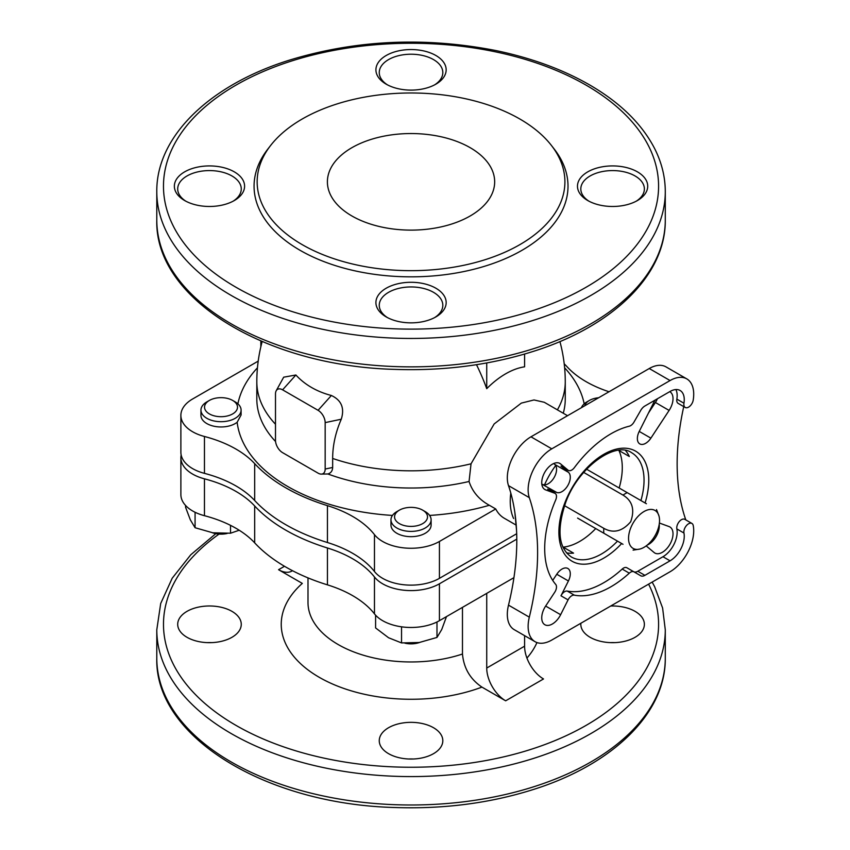 <?xml version="1.0" encoding="UTF-8"?>
<svg xmlns="http://www.w3.org/2000/svg" width="850" height="850" viewBox="0 0 850 850"><rect width="100%" height="100%" fill="white"/><g stroke="black" fill="none" stroke-linecap="round" stroke-linejoin="round"><path stroke-width="1.27" d="M515.514 524.737L504.326 518.277A60.212 34.765 -60 0 1 495.72 508.959L489.334 505.272C479.188 499.726 472.43 491.799 469.062 481.483L471.038 463.803A154.222 89.037 180 0 1 332.658 458.458L332.658 467.468C332.488 470.921 330.894 473.089 327.877 473.971L321.151 474.109A10.041 5.791 -120 0 0 325.168 469.041L325.168 422.609A10.041 5.791 -120 0 0 318.07 410.316L282.593 389.831A10.041 5.791 -120 0 0 276.197 390.777A10.041 5.791 -120 0 0 275.496 393.933L275.496 440.364A10.041 5.791 -120 0 0 282.593 452.657L318.07 473.142A10.041 5.791 -120 0 0 321.151 474.109M392.456 515.429A174.292 100.629 180 0 1 237.15 422.269L241.092 414.981L241.092 410.114A20.071 11.592 180 0 1 221.021 421.696A20.071 11.592 180 0 1 200.951 410.114A20.071 11.592 180 0 1 206.826 401.912L209.366 400.446A16.479 9.52 180 0 1 232.677 400.446L232.677 400.446A16.479 9.52 180 0 1 232.677 413.908A16.479 9.52 180 0 1 209.366 413.908A16.479 9.52 180 0 1 209.366 400.446M181.156 454.984A40.141 23.173 0 0 0 180.88 457.714A40.141 23.173 0 0 0 204.457 478.826A107.047 61.806 0 0 1 254.681 505.973A177.299 102.361 0 0 0 327.441 547.984A107.047 61.806 0 0 1 374.467 576.98A40.141 23.173 0 0 0 439.429 583.801L516.789 539.134M495.72 508.959L439.429 541.471A40.141 23.173 180 0 1 374.467 534.639L374.467 571.519A40.141 23.173 0 0 0 439.429 578.34L516.683 533.736M374.467 571.519A107.047 61.806 0 0 0 327.441 542.523A177.299 102.361 0 0 1 254.681 500.512A107.047 61.806 0 0 0 204.457 473.354A40.141 23.173 0 0 1 180.88 452.243L180.88 415.374A40.141 23.173 180 0 1 192.631 398.979L258.209 361.123M564.209 363.811A177.299 102.361 180 0 1 567.396 367.104A107.047 61.806 180 0 0 609.036 391.744M180.88 415.374A40.141 23.173 180 0 0 204.457 436.486A107.047 61.806 180 0 1 254.681 463.643A177.299 102.361 180 0 0 327.441 505.644A107.047 61.806 180 0 1 374.467 534.639M519.849 119.011A153.882 88.846 180 0 1 551.512 145.562A153.882 88.846 180 0 1 411.039 270.672A153.882 88.846 180 0 1 270.555 145.562A153.882 88.846 180 0 1 519.849 119.011M470.178 147.688A83.629 48.291 180 0 1 494.668 181.826A83.629 48.291 180 0 1 411.039 230.116A83.629 48.291 180 0 1 327.399 181.826A83.629 48.291 180 0 1 379.036 137.222A83.629 48.291 180 0 1 470.178 147.688M551.512 145.562L554.338 149.207A156.974 90.631 180 0 1 411.039 276.834A156.974 90.631 180 0 1 267.739 149.207L270.555 145.562M386.197 84.171A35.126 20.283 0 0 0 435.88 84.171A35.126 20.283 0 0 0 435.88 55.494A35.126 20.283 0 0 0 386.197 55.494A35.126 20.283 0 0 0 386.197 84.171L386.197 84.171M184.641 200.536A35.126 20.283 0 0 0 234.313 200.536A35.126 20.283 0 0 0 234.313 171.859A35.126 20.283 0 0 0 184.641 171.859A35.126 20.283 0 0 0 184.641 200.536L184.641 200.536M386.197 316.912A35.126 20.283 0 0 0 435.88 316.912A35.126 20.283 0 0 0 435.88 288.224A35.126 20.283 0 0 0 386.197 288.224A35.126 20.283 0 0 0 386.197 316.912L386.197 316.912M587.754 200.536A35.126 20.283 0 0 0 637.436 200.536A35.126 20.283 0 0 0 637.436 171.859A35.126 20.283 0 0 0 587.754 171.859A35.126 20.283 0 0 0 587.754 200.536L587.754 200.536M552.723 580.401L556.771 574.249L568.416 580.975L560.979 595.797A6.694 3.868 120 0 1 567.247 591.069A93.67 54.081 120 0 0 622.2 569.064A6.694 3.868 120 0 1 626.864 567.758L633.622 571.668A8.362 4.824 120 0 0 637.808 571.253L662.968 556.729A20.071 11.592 120 0 0 676.855 528.934L683.952 533.035A20.071 11.592 120 0 1 670.066 560.819L644.906 575.344A8.362 4.824 120 0 1 640.719 575.758L633.962 571.859A6.694 3.868 120 0 0 629.298 573.166A93.67 54.081 120 0 1 574.345 595.17A6.694 3.868 120 0 0 568.066 599.888L560.628 614.709A15.056 8.691 120 0 1 544.85 624.729A15.056 8.691 120 0 1 545.647 606.061L560.628 614.709M548.324 489.526A6.694 3.868 120 0 0 548.006 489.303L555.103 493.404A6.694 3.868 120 0 1 555.709 499.938A93.67 54.081 120 0 0 555.709 584.407A6.694 3.868 120 0 1 554.753 592.206L545.647 606.061M675.899 389.555A20.071 11.592 120 0 1 676.855 399.128L683.952 403.219A20.071 11.592 120 0 0 680.096 390.479A20.071 11.592 120 0 0 670.066 391.467L644.906 405.992A8.362 4.824 120 0 0 640.719 410.412L633.962 422.131A6.694 3.868 120 0 1 629.298 426.201A93.67 54.081 120 0 0 574.345 467.649A6.694 3.868 120 0 1 568.384 470.401A6.694 3.868 120 0 1 568.066 470.178L560.628 463.951A15.056 8.691 120 0 0 559.906 463.452A15.056 8.691 120 0 0 544.85 472.143A15.056 8.691 120 0 0 544.85 489.526A15.056 8.691 120 0 0 545.647 489.897L554.753 493.234A6.694 3.868 120 0 1 555.103 493.404M434.637 84.851A31.779 18.349 0 0 0 442.818 72.569A31.779 18.349 0 0 0 411.039 54.219A31.779 18.349 0 0 0 379.259 72.569A31.779 18.349 0 0 0 387.441 84.851M233.081 201.227A31.779 18.349 0 0 0 241.262 188.934A31.779 18.349 0 0 0 209.482 170.584A31.779 18.349 0 0 0 177.703 188.934A31.779 18.349 0 0 0 185.884 201.227M434.637 317.592A31.779 18.349 0 0 0 442.818 305.299A31.779 18.349 0 0 0 411.039 286.949A31.779 18.349 0 0 0 379.259 305.299A31.779 18.349 0 0 0 387.441 317.592M636.193 201.227A31.779 18.349 0 0 0 644.374 188.934A31.779 18.349 0 0 0 612.595 170.584A31.779 18.349 0 0 0 580.816 188.934A31.779 18.349 0 0 0 588.997 201.227M649.251 368.528L670.066 380.545A33.458 19.316 -60 0 1 686.789 378.888L665.975 366.871A33.458 19.316 120 0 0 649.251 368.528L530.974 436.815A33.458 19.316 120 0 0 508.502 485.637A234.175 135.203 120 0 1 508.502 605.136A33.458 19.316 120 0 0 514.239 629.669L535.064 641.697A33.458 19.316 -60 0 0 551.788 640.039L670.066 571.753A33.458 19.316 -60 0 0 693.207 525.438A6.694 3.868 120 0 0 691.921 523.441A6.694 3.868 120 0 0 686.322 525.736A6.694 3.868 120 0 0 683.952 533.035M691.921 523.441L684.824 519.339A6.694 3.868 120 0 0 679.224 521.634A6.694 3.868 120 0 0 676.855 528.934M683.952 403.219A6.694 3.868 120 0 0 685.238 407.469A6.694 3.868 120 0 0 689.924 406.13A6.694 3.868 120 0 0 693.207 400.127A33.458 19.316 -60 0 0 686.789 378.888M676.855 399.128A6.694 3.868 120 0 0 678.141 403.378L685.238 407.469M541.822 484.107L556.771 492.479A11.709 6.758 120 0 0 567.864 485.424A11.709 6.758 120 0 0 568.416 472.303L560.979 466.076A6.694 3.868 120 0 0 561.287 466.299A6.694 3.868 120 0 0 561.648 466.459M548.006 489.303A6.694 3.868 120 0 0 547.655 489.132L554.753 493.234M670.066 380.545L551.788 448.832A33.458 19.316 -60 0 0 529.316 497.654A234.175 135.203 120 0 1 529.316 617.153A33.458 19.316 -60 0 0 535.064 641.697M556.771 492.479L547.655 489.132M568.416 580.975A11.709 6.758 120 0 0 567.864 568.48A11.709 6.758 120 0 0 556.771 574.249M685.759 519.881A33.458 19.316 120 0 0 685.44 518.829A234.175 135.203 120 0 1 683.74 406.608M659.388 523.026L669.109 526.586A15.056 8.691 120 0 1 669.896 526.957A15.056 8.691 120 0 1 669.896 544.34A15.056 8.691 120 0 1 654.84 553.031A15.056 8.691 120 0 1 654.128 552.532L646.181 545.891M648.497 412.983L655.393 402.496L669.109 410.422L650.888 438.143A11.709 6.758 120 0 1 639.795 443.902A11.709 6.758 120 0 1 639.232 431.418L654.128 401.774A15.056 8.691 120 0 1 655.01 400.159M669.109 410.422A15.056 8.691 120 0 0 669.896 391.754A15.056 8.691 120 0 0 669.736 391.659M543.054 484.553A11.709 6.758 120 0 0 554.147 477.509A11.709 6.758 120 0 0 554.699 464.376L553.69 463.537M655.393 402.496A15.056 8.691 120 0 0 657.422 398.767M647.232 545.073A15.056 8.691 120 0 0 659.207 524.354M566.408 552.798A60.212 34.765 120 0 0 573.548 553.127L563.146 547.124A60.212 34.765 -60 0 1 562.923 547.134M595.733 528.562A60.212 34.765 -60 0 1 579.7 541.429A60.212 34.765 -60 0 1 563.146 547.124M625.483 450.489A60.212 34.765 120 0 1 629.34 456.503L618.928 450.489A60.212 34.765 -60 0 1 619.151 487.996M332.658 458.458A119.074 91.364 -32.2 0 1 341.275 419.22C344.739 408.127 341.445 400.212 331.373 395.484A100.704 77.265 152.2 0 1 295.885 374.999L283.677 377.188L276.197 390.777M476.489 364.682A151.884 87.688 -120 0 1 486.731 388.673A76.67 44.264 -60 0 1 524.588 366.817L524.588 354.057M486.731 388.673L486.731 362.95M577.586 518.086L603.819 533.226A30.271 17.478 -60 0 1 603.819 528.339L564.517 505.654M544.542 484.819A60.212 34.765 -60 0 1 555.677 465.545M471.038 463.803L494.158 423.948L521.337 403.102L534.013 399.957L544.266 402.273L567.534 415.703M237.15 422.269A20.071 11.592 180 0 1 214.731 426.381A20.071 11.592 180 0 1 200.951 415.374L200.951 410.114M425.234 511.626L422.694 510.159L425.234 511.626A20.071 11.592 180 0 1 431.109 519.817L431.109 525.077A20.071 11.592 180 0 1 411.039 536.669A20.071 11.592 180 0 1 390.968 525.077L390.968 519.817A20.071 11.592 180 0 1 396.844 511.626L399.383 510.159A16.479 9.52 180 0 1 422.694 510.159L422.694 510.159A16.479 9.52 180 0 1 422.694 523.611A16.479 9.52 180 0 1 399.383 523.611A16.479 9.52 180 0 1 399.383 510.159M180.88 457.714L180.88 494.583A40.141 23.173 0 0 0 204.457 515.695A107.047 61.806 0 0 1 254.681 542.852A177.299 102.361 0 0 0 327.441 584.853A107.047 61.806 0 0 1 374.467 613.859A40.141 23.173 0 0 0 439.429 620.681L513.931 577.66M610.311 642.632A31.779 18.349 180 0 1 614.879 642.632M408.754 758.997A31.779 18.349 180 0 1 413.323 758.997M207.198 642.632A31.779 18.349 180 0 1 211.767 642.632M610.714 606.018A31.779 18.349 180 0 1 635.067 611.352A31.779 18.349 180 0 1 644.374 624.336A31.779 18.349 180 0 1 612.595 642.674A31.779 18.349 180 0 1 580.816 624.336A31.779 18.349 180 0 1 580.869 623.241M433.511 727.727A31.779 18.349 180 0 1 442.818 740.701A31.779 18.349 180 0 1 411.039 759.05A31.779 18.349 180 0 1 379.259 740.701A31.779 18.349 180 0 1 398.873 723.743A31.779 18.349 180 0 1 433.511 727.727M231.954 611.352A31.779 18.349 180 0 1 241.262 624.336A31.779 18.349 180 0 1 209.482 642.674A31.779 18.349 180 0 1 177.703 624.336A31.779 18.349 180 0 1 197.317 607.378A31.779 18.349 180 0 1 231.954 611.352M486.731 593.364L486.731 668.036A26.764 15.449 -120 0 0 505.654 700.814L481.929 687.108A129.795 74.938 180 0 1 319.26 677.322A129.795 74.938 180 0 1 302.303 583.408L278.566 569.702A26.764 15.449 -120 0 0 291.954 571.03A26.764 15.449 -120 0 0 292.474 570.701M462.474 607.378L462.474 654.022A103.041 59.489 180 0 1 307.998 602.48L307.998 577.894M486.731 668.036L524.588 646.181A26.764 15.449 -120 0 0 543.511 678.959L505.654 700.814M481.929 687.108C470.252 679.214 463.771 668.185 462.474 654.022M524.588 646.181L524.588 635.641M431.109 519.817A20.071 11.592 180 0 1 411.039 531.399A20.071 11.592 180 0 1 390.968 519.817M235.216 401.912L232.677 400.446L235.216 401.912A20.071 11.592 180 0 1 241.092 410.114M584.758 405.758A16.479 9.52 180 0 1 589.401 400.446A16.479 9.52 180 0 1 598.591 397.768M581.432 407.681A20.071 11.592 180 0 1 586.861 401.912L589.401 400.446M446.484 616.601L441.734 629.521L436.985 637.436L419.263 642.504L401.54 642.919L388.567 637.755L375.594 627.938L375.594 615.166M401.54 642.919L401.54 627.077M436.985 637.436L436.985 621.977M419.709 642.43A16.479 9.52 180 0 1 404.866 643.163M239.211 530.241L230.52 533.216L230.52 525.353M230.52 533.216L212.798 532.791L195.075 527.733L195.075 512.274M195.075 527.733L190.326 519.817L185.576 507.269L185.576 505.463M227.194 533.46A16.479 9.52 180 0 1 212.351 532.727M603.819 528.339C613.392 533.63 622.338 531.431 630.668 521.762C634.982 509.703 632.432 500.82 623.008 495.104A30.271 17.478 -60 0 1 627.236 492.66L586.596 469.211M627.236 492.66L646.425 503.742M623.008 495.104L583.706 472.419M623.008 544.308L603.819 533.226M642.515 512.486A21.909 12.654 -60 0 1 658.963 515.961A21.909 12.654 -60 0 1 644.045 547.304A21.909 12.654 -60 0 1 639.859 549.058A21.909 12.654 -60 0 1 628.607 536.764A21.909 12.654 -60 0 1 642.515 512.486M557.388 409.849A154.222 89.037 180 0 0 565.261 381.777L565.261 398.979A154.222 89.037 180 0 1 563.263 413.249M564.623 367.806A174.292 100.629 180 0 1 584.184 403.835M237.894 403.835A174.292 100.629 180 0 1 257.454 367.806M275.559 441.522A154.222 89.037 180 0 1 256.817 398.979L256.817 381.777A154.222 89.037 180 0 0 275.496 424.246M469.062 481.483A154.222 89.037 180 0 1 327.877 473.971M489.334 505.272A174.292 100.629 180 0 1 429.611 515.429M439.429 541.471L439.429 578.34M327.441 505.644L327.441 542.523M254.681 463.643L254.681 500.512M204.457 436.486L204.457 473.354M586.086 85.138A247.552 142.928 180 0 1 475.108 324.254A247.552 142.928 180 0 1 171.913 149.207A247.552 142.928 180 0 1 586.086 85.138M156.793 191.664C156.166 136.191 210.279 84.532 290.381 59.84C356.469 39.876 424.809 36.752 495.412 50.458C531.048 57.843 562.381 69.286 589.433 84.809C620.16 102.616 641.92 123.898 654.681 148.665C661.714 162.616 665.253 176.949 665.284 191.664A254.246 146.784 180 0 1 411.039 338.449A254.246 146.784 180 0 1 156.793 191.664L156.793 220.076A254.246 146.784 180 0 0 411.039 366.86A254.246 146.784 180 0 0 665.284 220.076C665.901 275.209 612.446 326.612 533.088 351.454C489.77 365.118 443.551 371.089 394.411 369.368C265.901 365.989 154.551 298.764 156.793 220.076M662.968 556.729L670.066 560.819M637.808 571.253L644.906 575.344M622.2 569.064L629.298 573.166M567.247 591.069L574.345 595.17M560.979 595.797L568.066 599.888M560.979 466.076L568.066 470.178M621.669 543.533A63.559 36.699 -60 0 1 603.829 558.089A63.559 36.699 -60 0 1 559.3 524.864A63.559 36.699 -60 0 1 615.91 449.236A63.559 36.699 -60 0 1 645.086 502.966M617.493 541.121A60.212 34.765 -60 0 1 601.46 553.998A60.212 34.765 -60 0 1 571.359 556.973C558.418 548.037 556.559 529.816 565.76 502.286C578.563 466.714 615.644 441.054 631.571 452.678A60.212 34.765 -60 0 1 640.911 500.565M508.502 485.637L529.316 497.654M530.974 436.815L551.788 448.832M508.502 605.136L529.316 617.153M559.119 463.08L560.628 463.951M554.699 464.376L568.416 472.303M544.138 489.026L545.647 489.897M639.232 431.418L650.888 438.143M332.658 467.468L325.168 469.041M341.275 419.22L325.168 422.609M331.373 395.484L318.07 410.316M295.885 374.999L282.593 389.831M513.602 518.511A60.212 34.765 -60 0 1 510.797 493.096M260.865 340.988A6.694 3.868 0 0 0 261.842 342.741M439.429 620.681L439.429 583.801M374.467 613.859L374.467 576.98M327.441 584.853L327.441 547.984M254.681 542.852L254.681 505.973M204.457 515.695L204.457 478.826M665.284 658.197A254.246 146.784 180 0 1 411.039 804.992A254.246 146.784 180 0 1 156.793 658.197C154.551 736.886 265.901 804.121 394.411 807.5C443.551 809.221 489.77 803.25 533.088 789.586C612.446 764.734 665.901 713.341 665.284 658.197L665.284 629.797A254.246 146.784 180 0 1 411.039 776.581A254.246 146.784 180 0 1 156.793 629.797L156.793 658.197M648.603 584.141A247.552 142.928 180 0 1 362.058 764.426A247.552 142.928 180 0 1 219.077 534.076M278.566 569.702L284.484 566.281M536.945 642.558A129.795 74.938 180 0 1 526.926 658.081M626.864 567.758L633.962 571.859M665.284 191.664L665.284 220.076M561.287 466.299L568.384 470.401M514.909 512.954L516.545 530.347M262.161 341.541A154.222 154.222 0 0 0 256.817 381.777M565.261 381.777A154.222 154.222 0 0 0 559.916 341.541M260.844 346.757L260.844 340.978M215.815 533.662L190.793 554.742L172.199 578.223L160.692 603.511L156.793 629.797M665.284 629.797L662.607 608.005L654.681 586.798L652.162 582.08M658.963 515.961L656.508 509.575M633.091 550.131L639.859 549.058"/></g></svg>
